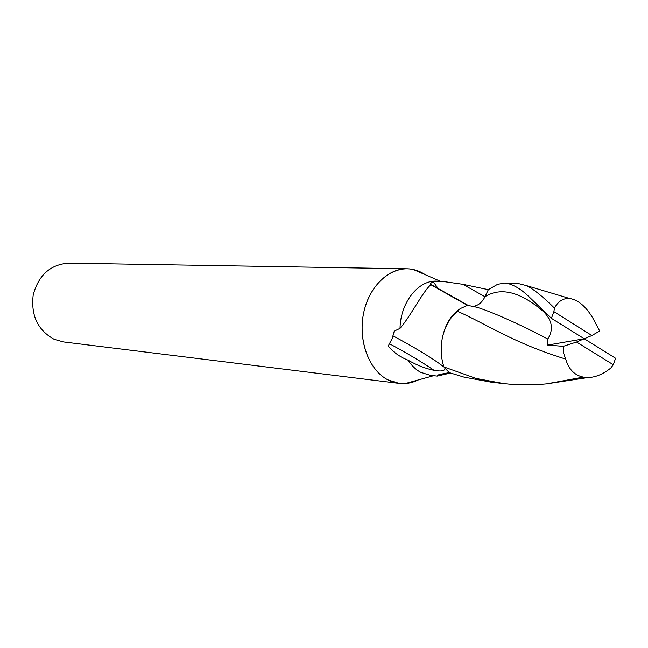<?xml version="1.0" encoding="UTF-8"?>
<svg xmlns="http://www.w3.org/2000/svg" width="648" height="648" viewBox="0 0 648 648"><rect width="100%" height="100%" fill="white"/><g stroke="black" fill="none" stroke-linecap="round" stroke-linejoin="round"><path stroke-width="0.97" d="M425.347 274.752L423.606 273.642C418.422 270.548 412.93 268.936 407.122 268.807L68.947 263.137C50.593 264.344 38.686 274.89 33.218 294.767C30.731 315.365 37.706 330.205 54.14 339.301L63.439 341.917L399.111 383.381C405.567 384.134 411.861 383.017 417.984 380.028L405.348 383.527C399.33 383.956 393.514 382.733 387.909 379.858L399.111 383.381M441.636 281.273L436.72 281.135C418.349 279.993 400.424 302.511 400.019 328.366C411.018 315.681 423.055 291.114 430.88 284.731L430.458 284.172C430.75 282.204 434.476 281.24 441.636 281.273L462.794 284.294L488.341 289.664M439.684 374.414L449.348 372.624L444.925 368.169C445.16 370.907 441.547 371.628 434.087 370.34C425.444 368.566 416.761 365.172 408.038 360.15C411.537 365.585 415.749 369.635 420.674 372.3L430.134 375.289L437.238 376.091L438.032 375.046L439.684 374.414M423.606 273.642L413.327 269.528C392.947 264.87 370.494 283.192 364.046 311.113C357.396 338.945 368.461 370.008 387.909 379.858C369.514 370.486 358.393 342.144 363.188 315.309C367.829 288.425 387.35 268.296 407.122 268.807M408.038 360.15C400.221 357.17 393.611 352.471 388.209 346.056L392.137 338.604L394.259 331.112L400.019 328.366M450.457 373.029L437.238 376.091M438.583 374.819L440.519 374.309M438.421 288.878L433.39 281.961M434.087 370.34C422.196 362.2 407.365 353.346 389.594 343.788M444.058 367.084C433.893 359.13 416.907 348.729 393.109 335.891M467.411 305.354L430.88 284.731M457.545 311.291L460.461 308.513C451.251 314.507 445.208 324.332 442.349 337.997C444.901 326.341 449.963 317.439 457.545 311.291C486.818 324.316 513.848 343.132 565.68 359.073C569.195 370.94 576.493 377.112 587.566 377.606C595.447 377.403 603.199 374.196 610.829 367.999L613.316 364.743L615.6 358.263L584.245 338.758L591.891 335.526L553.878 311.623L551.408 318.338L584.245 338.758L576.518 342.031L563.258 346.34L563.639 353.209L565.68 359.073M476.191 378.464L443.945 366.946L449.388 372.657L463.96 377.104L491.168 382.174L503.933 383.608L476.191 378.464M473.186 306.342C478.159 305.702 482.096 302.503 484.979 296.727L488.349 289.632L497.559 284.342L504.857 283.006C512.738 283.946 521.219 288.943 530.307 298.015L551.408 318.338M553.878 311.623L554.469 308.132C543.121 296.825 533.822 289.324 526.581 285.647L517.541 283.354M443.945 366.946C440.915 357.777 440.381 348.13 442.349 337.997M583.062 377.16L546.499 383.875C532.243 385.268 518.06 385.187 503.933 383.608M545.77 312.944L540.894 308.861L543.64 311.737C552.299 320.493 553.684 329.581 547.811 338.993L547.722 345.068L563.258 346.34M547.811 338.993C518.7 323.838 495.25 313.3 477.455 307.379L467.564 305.329L460.461 308.513M591.891 335.526L599.684 331.015L592.855 318.119C585.857 306.374 578.105 299.83 569.608 298.477C563.185 298.056 558.139 301.271 554.469 308.132M585.492 339.536L585.33 338.305M584.245 338.758L547.722 345.068M576.518 342.031L613.316 364.743M543.632 311.729C520.482 291.778 500.928 286.772 484.988 296.727L462.794 284.294M440.243 281.232L413.327 269.528M440.616 374.123L439.83 375.751M433.634 375.686L405.348 383.527M468.148 305.411L430.458 284.172M504.857 283.006L517.849 283.362M587.566 377.606L546.499 383.875M473.631 306.439L477.455 307.379M569.608 298.477L526.581 285.647"/></g></svg>
